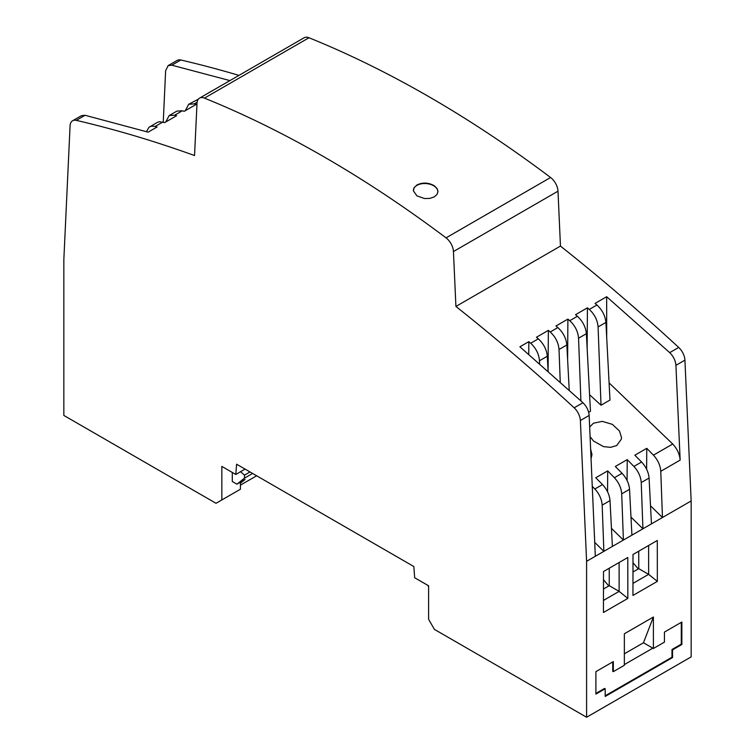 <?xml version="1.0" encoding="UTF-8"?>
<svg xmlns="http://www.w3.org/2000/svg" width="755" height="755" viewBox="0 0 755 755"><rect width="100%" height="100%" fill="white"/><g stroke="black" fill="none" stroke-linecap="round" stroke-linejoin="round"><path stroke-width="1.13" d="M632.992 562.683L638.277 568.93M632.954 583.398L648.639 574.347L638.758 568.657L632.973 571.988M627.839 598.413L603.453 612.494L603.5 571.535L627.792 557.511L627.839 598.413L619.128 591.382L609.247 585.691L609.238 568.222M638.758 568.657L638.739 551.188M603.481 579.717L608.775 585.965M165.751 121.98L169.177 115.562L176.859 111.127L182.342 110.758L184.211 111.325L196.111 104.454L194.233 103.888L188.703 104.284L185.286 110.702M169.177 115.562L174.707 115.166L176.585 115.732L164.675 122.603L159.409 121.706L157.342 122.404L148.933 127.34L146.479 131.653M657.341 581.378L632.954 595.459L633.001 554.5L657.294 540.476L657.341 581.378L648.639 574.347L648.611 545.487M603.453 600.433L619.128 591.382L619.109 562.522M609.247 585.691L603.471 589.023M595.327 556.275L589.155 415.429L580.378 420.497L586.597 561.314L691.155 500.952L691.155 656.888L586.597 717.25L434.418 629.387L428.613 619.327L428.613 585.795L414.665 577.745L413.853 566.543L236.598 464.202L235.777 474.461L245.073 469.1M586.597 561.314L586.597 717.25M681.859 644.477L672.563 649.847L672.563 657.558L605.189 696.459L605.189 688.749L595.903 694.109L595.903 671.639L613.324 661.578L613.324 671.639L624.357 665.268L624.357 633.775L653.396 617.014L653.396 648.507L664.438 642.137L664.438 632.077L681.859 622.016L681.859 644.477L681.274 644.147L671.988 649.508L671.988 657.227L605.189 695.789M308.984 37.75L204.435 98.112A1149.997 663.956 60 0 1 446.045 237.863L550.593 177.501A1149.997 663.956 60 0 0 308.984 37.75A12.325 7.116 -120 0 0 304.114 37.769L199.556 98.131A12.325 7.116 -120 0 0 197.017 103.246L194.535 155.539A1642.852 948.506 -120 0 0 76.283 120.356A12.325 7.116 60 0 0 72.612 120.762A12.325 7.116 60 0 0 70.073 125.877L63.845 259.503L63.845 415.439L216.024 503.302L221.838 499.952L221.838 466.411L235.777 474.461M204.435 98.112A12.325 7.116 -120 0 0 199.556 98.131M580.378 420.497A12.325 7.116 -120 0 0 574.168 407.804A1642.852 948.506 60 0 0 455.916 306.445L453.444 251.547A12.325 7.116 -120 0 0 446.045 237.863M162.816 122.036L155.181 126.444L157.049 127.01L148.131 132.153L85.07 115.279L76.283 120.356M72.612 120.762L81.398 115.685L85.07 115.279M207.38 93.62L209.182 92.572M416.986 184.937C422.8 182.219 428.595 182.512 434.38 185.815L437.032 188.476L437.957 191.515L437.013 194.46L434.333 196.847L429.793 198.414L424.452 198.527L416.958 195.866L413.429 190.958L414.108 187.636L416.986 184.937M590.08 436.607L593.468 440.995L603.538 446.62L610.578 447.347L616.675 445.573L621.337 439.202L621.488 437.485L619.534 431.086L612.343 424.348L602.216 421.356L593.439 423.225L589.664 426.99M591.052 458.587L591.977 454.519L590.637 449.216M627.084 480.482L627.226 459.606L615.316 466.486L622.044 473.291C626.527 478.123 629.028 483.474 629.547 489.325L631.916 535.153M627.226 459.606L633.907 466.439C638.362 471.29 640.806 476.669 641.231 482.577L642.93 528.793L630.982 517.099M646.62 469.214L646.761 448.328L634.842 455.208L641.571 462.013C646.063 466.845 648.564 472.196 649.073 478.057L651.452 523.876M646.761 448.328L653.443 455.161C657.898 460.012 660.332 465.391 660.767 471.299L662.465 517.515L650.517 505.831M609.087 382.889L672.733 444.025C677.207 448.866 679.679 454.227 680.151 460.106L660.767 471.299M606.699 337.56L606.652 296.715L595.044 303.416L596.922 305.011C602.245 309.927 605.236 315.732 605.906 322.423L609.993 400.037L601.018 405.218L589.589 394.752M605.906 322.423L598.083 326.934C597.507 320.186 594.581 314.354 589.287 309.418L587.418 307.823L575.518 314.693L577.396 316.288C582.709 321.205 585.701 327.009 586.371 333.701L590.457 411.315L588.673 412.343M592.26 486.333L594.846 488.985C599.3 493.845 601.744 499.225 602.169 505.133L603.868 551.348L594.723 542.392M607.558 491.76L607.699 470.884L595.78 477.764L602.509 484.568C607.001 489.4 609.502 494.742 610.012 500.603L612.39 546.422M607.699 470.884L614.381 477.717C618.836 482.568 621.271 487.947 621.705 493.855L623.403 540.07L611.456 528.377M586.371 333.701L578.556 338.212C577.981 331.464 575.046 325.632 569.761 320.696L567.892 319.101L555.982 325.971L557.86 327.566C563.183 332.483 566.174 338.278 566.845 344.969L559.021 349.489C558.445 342.742 555.52 336.9 550.225 331.974L548.356 330.369L548.083 371.054M559.021 349.489L560.248 382.077M566.845 344.969L569.223 390.175M567.892 319.101L567.618 359.635M578.556 338.212L580.897 400.839M587.418 307.823L587.145 348.357M598.083 326.934L601.018 405.218M691.155 500.952L684.927 360.135A12.325 7.116 -120 0 0 678.717 347.442A1642.852 948.506 60 0 0 560.465 246.083L557.992 191.185A12.325 7.116 -120 0 0 550.593 177.501M168.167 65.6L177.17 60.4A12.325 7.116 60 0 1 180.832 59.994L171.829 65.185L168.167 65.6L165.628 70.715L163.25 122.168M238.948 75.396A1642.852 948.506 -120 0 0 180.832 59.994M606.652 296.715L669.713 352.642C673.432 356.322 675.508 360.55 675.923 365.335L680.151 460.106M548.356 330.369L536.456 337.249L538.324 338.835L530.68 343.242L528.83 341.647L528.745 354.369M528.83 341.647L519.902 346.8L582.954 402.726L574.168 407.804M589.155 415.429C588.74 410.644 586.673 406.416 582.954 402.726M428.613 586.852L427.849 585.351M624.357 664.598L652.82 648.167L653.396 648.507M612.739 661.918L612.739 671.308L613.324 671.639M605.189 688.749L604.604 688.409L595.903 693.439M681.274 622.346L681.274 644.147M652.82 648.167L643.468 642.769L653.396 617.014M643.468 642.769L624.357 653.811M672.563 649.847L671.988 649.508M672.563 657.558L671.988 657.227M240.543 471.715L244.488 475.131L244.488 478.151L252.623 473.451M240.42 482.171L240.42 483.2L245.064 479.491L236.938 484.181L232.295 481.501L232.295 472.451M236.938 484.181L244.488 478.151M240.42 483.2L240.42 489.221L221.838 499.952M240.42 485.135L256.643 475.773M244.488 475.131L250.009 471.95M229.935 80.596L171.829 65.185M208.238 93.016L216.864 88.146M560.465 246.083L455.916 306.445M538.324 338.835C543.647 343.742 546.639 349.546 547.309 356.237L539.476 360.758C538.91 354.001 535.984 348.168 530.68 343.242M548.092 371.262L547.309 356.237M539.589 363.797L539.476 360.758M413.372 190.071A12.325 7.701 -175.5 0 1 416.958 185.371A12.325 7.701 -175.5 0 1 434.351 186.211A12.325 7.701 -175.5 0 1 437.928 192.044M155.181 126.444L151.746 126.132L149.65 126.849M188.703 104.284L198.367 99.169M182.342 110.758L174.707 115.166M622.044 473.291L614.381 477.717M641.571 462.013L633.907 466.439M672.733 444.025L653.443 455.161M602.509 484.568L594.846 488.985M678.717 347.442L669.713 352.642M684.927 360.135L675.923 365.335M649.073 478.057L641.231 482.577M629.547 489.325L621.705 493.855M610.012 500.603L602.169 505.133M453.444 251.547L557.992 191.185M557.86 327.566L550.225 331.974M577.396 316.288L569.761 320.696M596.922 305.011L589.287 309.418M197.121 102.227L194.233 103.888"/></g></svg>
